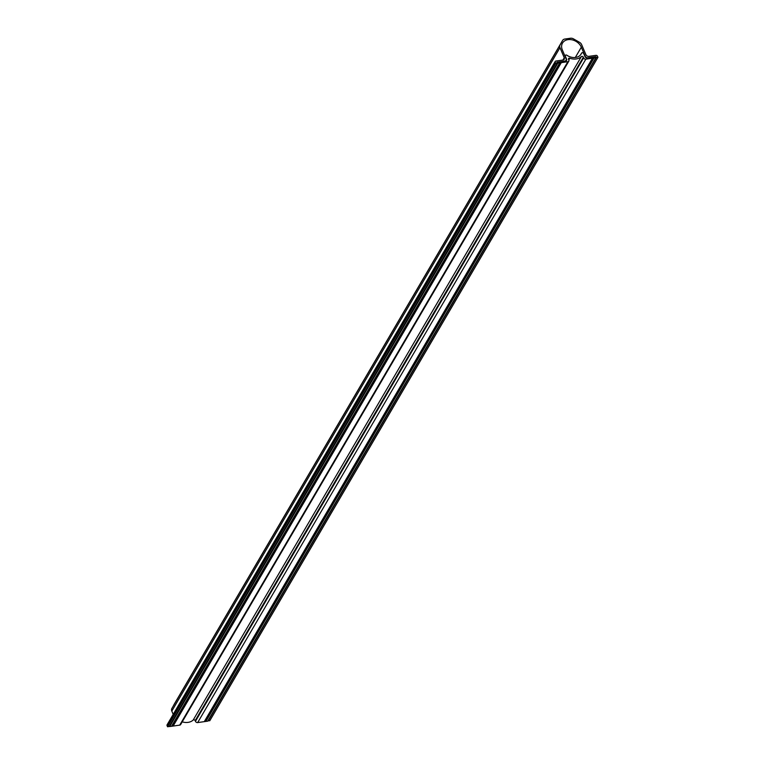 <?xml version="1.0" encoding="UTF-8"?>
<svg xmlns="http://www.w3.org/2000/svg" width="765" height="765" viewBox="0 0 765 765"><rect width="100%" height="100%" fill="white"/><g stroke="black" fill="none" stroke-linecap="round" stroke-linejoin="round"><path stroke-width="1.15" d="M561.166 43.012L560.018 45.068A4.208 3.232 30.3 0 0 559.98 47.669L564.264 57.758A2.4 1.846 -149.7 0 1 564.216 59.268A2.4 1.846 -149.7 0 1 562.992 60.033L555.859 61.047A1.205 0.918 30.3 0 0 555.227 62.185L555.706 63.323L557.293 63.093L556.91 62.204L564.838 61.085A2.4 1.846 30.3 0 0 566.062 60.32A2.4 1.846 30.3 0 0 566.1 58.8L562.323 49.897A10.806 8.3 -149.7 0 1 562.495 43.089A10.806 8.3 -149.7 0 1 572.048 39.818A10.806 8.3 -149.7 0 1 581.333 47.2L585.11 56.103A2.4 1.846 30.3 0 0 588.065 57.786L595.983 56.667L596.356 57.557L597.943 57.327L597.455 56.189A1.205 0.918 30.3 0 0 595.983 55.348L588.859 56.361A2.4 1.846 -149.7 0 1 585.904 54.688L581.62 44.6A4.208 3.232 30.3 0 0 579.497 42.305L573.511 38.891A4.208 3.232 30.3 0 0 570.47 38.25L564.78 39.053A4.208 3.232 30.3 0 0 562.629 40.402A4.208 3.232 30.3 0 0 562.6 40.44L171.857 708.495A4.208 3.232 30.3 0 0 171.809 711.096L173.206 714.386M555.247 61.429L167.076 724.857A1.205 0.918 30.3 0 0 167.057 725.612L167.545 726.75L169.122 726.52L557.293 63.093M555.706 63.323L167.545 726.75M595.983 56.667L595.658 57.222M208.032 720.601L209.773 720.754L597.943 57.327M596.356 57.557L208.195 720.984M174.487 703.781A4.208 3.232 30.3 0 0 174.458 703.829A4.208 3.232 30.3 0 0 174.43 703.867L173.454 705.665M561.615 42.209L173.445 705.636M557.446 62.128L557.867 63.122L567.888 61.697A1.798 1.387 30.3 0 0 568.844 59.986L568.558 59.307A1.205 0.918 -149.7 0 1 569.801 58.236A12.613 9.687 30.3 0 0 581.371 56.591A1.205 0.918 -149.7 0 1 583.341 57.212L583.628 57.891A1.798 1.387 30.3 0 0 585.847 59.154L595.868 57.729L595.457 56.734L587.214 57.911A1.798 1.387 -149.7 0 1 585.005 56.648L583.695 53.56A1.205 0.918 30.3 0 0 581.553 53.196A10.806 8.3 -149.7 0 1 581.151 54.009A10.806 8.3 -149.7 0 1 566.922 55.271A1.205 0.918 30.3 0 0 565.325 56.17L566.635 59.259A1.798 1.387 -149.7 0 1 565.679 60.961L557.446 62.128L557.121 62.682M169.447 725.975L169.696 726.549L179.727 725.124A1.798 1.387 30.3 0 0 180.645 724.551L568.816 61.124M557.867 63.122L169.696 726.549M559.712 62.864L171.542 726.291M560.133 62.539L171.962 725.966M560.659 62.462L172.498 725.889M561.29 62.634L173.129 726.062M182.223 721.854A12.613 9.687 30.3 0 0 193.21 720.018A1.205 0.918 -149.7 0 1 195.171 720.64L195.458 721.319A1.798 1.387 30.3 0 0 197.676 722.581L207.707 721.156L595.868 57.729M592.445 58.217L204.274 721.644M592.865 57.891L204.695 721.319M593.391 57.815L205.221 721.242M594.023 57.987L205.862 721.414M559.98 47.669L171.809 711.096M560.018 45.068L171.857 708.495M564.264 57.758L562.925 60.043M555.227 62.185L167.057 725.612M581.333 47.2L575.309 57.49M562.6 40.44L174.43 703.867M566.635 59.259L566.215 59.976M567.888 61.697L179.727 725.124M569.801 58.236L568.816 59.919M581.371 56.591L193.21 720.018M583.341 57.212L195.171 720.64M583.628 57.891L195.458 721.319M585.847 59.154L197.676 722.581M581.553 53.196L580.645 54.755M566.062 60.32L565.689 60.961M562.629 40.402L174.458 703.829M581.601 53.101L580.616 54.793M565.345 55.415L564.952 56.084"/></g></svg>
